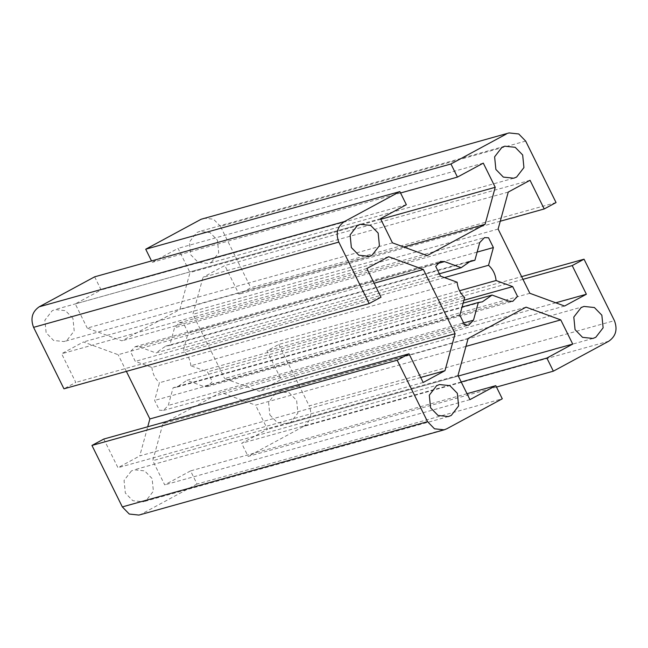 <?xml version="1.0" encoding="UTF-8"?>
<svg xmlns="http://www.w3.org/2000/svg" width="648" height="648" viewBox="0 0 648 648"><rect width="100%" height="100%" fill="white"/><g stroke="black" fill="none" stroke-linecap="round" stroke-linejoin="round"><path stroke-width="0.49" stroke-dasharray="3.24 2.43" d="M463.15 303.143L186.859 380.295L203.488 386.402L207.554 386.581L212.293 381.64L207.465 371.871L190.844 365.764L459.529 290.733M464.697 297.489L159.465 382.725L154.613 400.44L159.44 410.208L163.515 410.387L168.253 405.446L173.105 387.731L462.081 307.031M437.7 274.25L155.909 352.941L139.288 346.842L135.213 346.664L130.475 351.605L135.302 361.373L151.932 367.473L457.156 282.236M444.471 277.579L183.303 350.511L188.155 332.797L183.327 323.028L179.261 322.85L174.523 327.791L169.671 345.506L165.669 346.145L155.909 352.941M169.671 345.506L467.143 262.432M151.932 367.473C152.531 373.588 155.042 378.675 159.465 382.725M173.105 387.731L177.107 387.099L186.859 380.295M190.844 365.764C190.245 359.648 187.726 354.561 183.303 350.511M269.843 414.914L277.304 422.577L287.704 423.687L290.579 422.528L297.894 413.06L296.63 400.44L289.17 392.777L278.77 391.667L275.894 392.826L268.58 402.295L269.843 414.914M131.39 470.95L124.068 480.419L125.339 493.039L132.791 500.693L143.2 501.803L146.067 500.645L153.39 491.176L152.118 478.556L144.666 470.902L134.258 469.792L131.39 470.95M72.924 318.322L65.472 310.667L55.064 309.558L52.196 310.716L44.874 320.185L46.146 332.805L53.598 340.459L64.006 341.569L66.874 340.411L74.196 330.942L72.924 318.322M211.386 262.294L218.7 252.825L217.436 240.206L209.976 232.543L199.576 231.433L196.709 232.591L189.386 242.06L190.65 254.68L198.11 262.343L208.518 263.453L211.386 262.294M468.131 338.475L162.899 423.719L152.766 460.704L164.714 484.874L190.561 470.902L197.049 484.024L502.281 398.787M457.998 375.459L152.766 460.704M469.946 399.638L164.714 484.874M467.005 393.701L190.561 470.902M465.969 346.38L255.547 405.146L220.83 392.405L162.899 423.719M526.063 307.16L220.83 392.405M496.481 387.059L248.127 456.411L241.639 443.289L267.494 429.316L255.547 405.146M461.214 381.972L241.639 443.289M458.282 376.034L267.494 429.316M374.123 283.216L118.139 354.707L83.43 341.966L61.625 353.751L75.792 382.417L63.958 388.808M388.654 256.721L83.43 341.966M366.857 268.507L61.625 353.751M381.024 297.173L75.792 382.417M420.706 377.468L139.749 455.925L147.736 426.773M126.376 371.377L118.139 354.707M103.785 439.044L117.952 467.71L139.749 455.925M423.176 382.474L117.952 467.71M403.745 247.001L179.869 309.525L190.002 272.541L178.054 248.362L152.207 262.335L151.519 260.942M380.789 219.259L190.002 272.541M483.286 163.126L178.054 248.362M400.561 192.983L152.207 262.335M392.453 242.854L87.229 328.099L121.937 340.84L179.869 309.525M427.17 255.596L121.937 340.84M94.648 276.826L101.129 289.948L75.281 303.92L87.229 328.099M406.361 204.711L101.129 289.948M380.506 218.684L75.281 303.92M608.788 341.204L303.564 426.449L248.127 456.411M529.861 293.293L224.629 378.529L259.346 391.279L281.143 379.493L266.976 350.827L278.81 344.428L521.624 276.623M564.57 306.034L259.346 391.279M555.757 302.802L281.143 379.493M522.96 279.337L266.976 350.827M508.251 192.075L203.018 277.312L192.885 314.304L224.629 378.529M498.118 229.06L192.885 314.304M556.049 202.557L250.825 287.793L238.991 294.192L224.824 265.526L203.018 277.312M500.264 221.227L238.991 294.192M530.048 180.29L224.824 265.526M525.674 141.086L220.441 226.322L250.825 287.793M278.81 344.428L309.193 405.899L614.417 320.655M138.947 515.071L446.845 428.757M197.049 484.024L141.612 513.994M220.441 226.322L213.508 219.202L203.828 218.165M303.564 426.449C310.643 421.508 312.522 414.655 309.193 405.899M463.944 300.243L207.465 371.871M508.712 301.158L203.488 386.402M462.121 323.376L168.253 405.446M459.845 315.203L154.613 400.44M440.535 276.129L135.302 361.373M437.06 263.687L139.288 346.842M479.747 242.555L174.523 327.791M477.13 252.096L188.155 332.797M207.554 386.581L512.787 301.336M163.515 410.387L468.739 325.15M135.213 346.664L440.446 261.419M165.669 346.145L470.894 260.901M177.107 387.099L482.331 301.855M179.261 322.85L484.485 237.614M583.994 306.431L278.77 391.667M592.936 338.442L287.704 423.687M439.482 384.548L134.258 469.792M448.424 416.567L143.2 501.803M369.23 256.333L64.006 341.569M360.296 224.313L55.064 309.558M513.743 178.208L208.518 263.453M504.8 146.197L199.576 231.433"/><path stroke-width="0.97" d="M459.529 290.733L496.068 280.527L512.698 286.627L517.525 296.395L512.787 301.336L508.712 301.158L492.091 295.059L463.15 303.143M462.081 307.031L478.329 302.495L473.477 320.209L468.739 325.15L464.673 324.972L459.845 315.203L464.697 297.489C460.274 293.439 457.755 288.352 457.156 282.236L440.535 276.129L435.707 266.36L440.446 261.419L444.512 261.598L461.141 267.705L437.7 274.25M369.19 303.572L63.958 388.808L33.583 327.345L338.807 242.101L369.19 303.572L381.024 297.173L366.857 268.507L388.654 256.721L423.371 269.471L455.115 333.696L444.982 370.688L423.176 382.474L409.01 353.808L397.175 360.207L427.559 421.678L434.492 428.798L444.172 429.835L446.845 428.757L502.281 398.787L495.793 385.665L469.946 399.638L457.998 375.459L468.131 338.475L526.063 307.16L560.771 319.901L572.719 344.08L546.871 358.052L553.351 371.174L608.788 341.204C615.867 336.263 617.746 329.419 614.417 320.655L584.042 259.192L572.208 265.583L586.375 294.249L564.57 306.034L529.861 293.293L498.118 229.06L508.251 192.075L530.048 180.29L544.215 208.956L556.049 202.557L525.674 141.086L518.732 133.958L509.053 132.929L201.155 219.243L509.053 132.929M506.388 134.006L450.951 163.976L457.439 177.098L483.286 163.126L495.234 187.296L485.101 224.281L427.17 255.596L392.453 242.854L380.506 218.684L406.361 204.711L399.873 191.589L344.436 221.551L39.212 306.796L94.648 276.826L399.873 191.589M338.807 242.101C335.478 233.345 337.357 226.492 344.436 221.551M575.076 329.678L573.804 317.058L581.126 307.589L583.994 306.431L594.402 307.541L601.854 315.195L603.126 327.815L595.804 337.284L592.936 338.442L582.528 337.333L575.076 329.678M436.614 385.706L439.482 384.548L449.89 385.657L457.35 393.32L458.614 405.94L451.291 415.409L448.424 416.567L438.024 415.457L430.564 407.795L429.3 395.175L436.614 385.706M378.157 233.086L379.42 245.705L372.106 255.174L369.23 256.333L358.83 255.223L351.37 247.56L350.106 234.941L357.421 225.472L360.296 224.313L370.697 225.423L378.157 233.086M516.61 177.05L513.743 178.208L503.334 177.098L495.882 169.444L494.61 156.824L501.933 147.355L504.8 146.197L515.209 147.307L522.661 154.961L523.932 167.581L516.61 177.05M492.091 295.059L482.331 301.855L478.329 302.495M461.141 267.705L470.894 260.901L474.895 260.269L479.747 242.555L484.485 237.614L488.56 237.792L493.387 247.56L488.535 265.275C492.958 269.325 495.469 274.412 496.068 280.527M467.143 262.432L474.895 260.269M488.535 265.275L444.471 277.579M495.793 385.665L467.005 393.701M560.771 319.901L465.969 346.38M553.351 371.174L496.481 387.059M546.871 358.052L461.214 381.972M572.719 344.08L458.282 376.034M423.371 269.471L374.123 283.216M147.736 426.773L149.882 418.94L126.376 371.377M444.982 370.688L420.706 377.468M455.115 333.696L149.882 418.94M397.175 360.207L91.951 445.443L103.785 439.044L409.01 353.808M485.101 224.281L403.745 247.001M495.234 187.296L380.789 219.259M457.439 177.098L400.561 192.983M151.519 260.942L145.719 249.213L450.951 163.976M427.559 421.678L122.326 506.914L91.951 445.443M586.375 294.249L555.757 302.802M572.208 265.583L522.96 279.337M521.624 276.623L584.042 259.192M544.215 208.956L500.264 221.227M122.326 506.914L129.268 514.042L138.947 515.071L444.172 429.835M39.212 306.796C32.133 311.737 30.254 318.581 33.583 327.345M145.719 249.213L201.155 219.243M512.698 286.627L463.944 300.243M473.477 320.209L462.121 323.376M444.512 261.598L437.06 263.687M493.387 247.56L477.13 252.096"/></g></svg>
